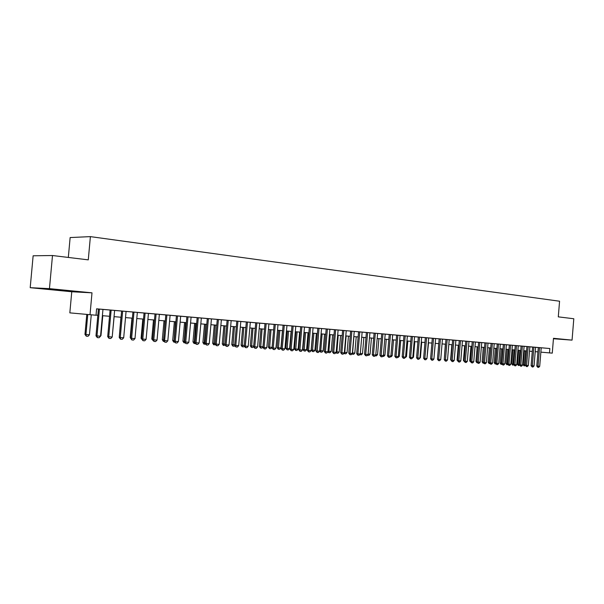 <?xml version="1.0" encoding="UTF-8"?>
<svg xmlns="http://www.w3.org/2000/svg" width="604" height="604" viewBox="0 0 604 604"><rect width="100%" height="100%" fill="white"/><g stroke="black" fill="none" stroke-linecap="round" stroke-linejoin="round"><path stroke-width="0.91" d="M52.518 289.58L63.775 290.524L52.518 289.58M553.453 338.655L557.817 338.965L553.46 338.527M71.763 291.755L91.997 292.834L49.453 288.644L52.495 255.522L33.137 255.786L30.2 287.685L71.763 291.755L69.83 312.864L96.028 315.235L96.61 308.818L549.844 348.523L549.489 352.902L552.267 353.136L553.483 338.3L572.056 340.127L553.445 338.746M68.32 257.447L70.139 237.553L90.389 236.625L559.568 301.222L558.292 316.858L573.8 318.746L572.056 340.127M49.453 288.644L30.2 287.685M98.414 308.999L95.983 335.832L96.995 335.96L100.536 336.202L102.959 309.399L104.922 309.573L96.602 308.855M110.109 310.026L107.701 336.639L108.728 336.768L112.208 337.009L114.609 310.418L116.542 310.592L102.959 309.429M132.933 312.026L130.57 338.202L131.619 338.338L134.994 338.565L137.342 312.411L139.222 312.578L121.615 311.045M155.024 313.989L137.342 312.442M157.048 340.082L155.643 341.547L154.012 341.441L153.786 339.856L157.048 340.082L159.35 314.337L161.185 314.503L153.182 313.808L155.024 313.967L152.714 339.727L153.786 339.856L156.096 314.057M167.814 340.822L166.425 342.279L164.817 342.166L164.605 340.596L167.814 340.822L170.102 315.28L171.906 315.439L163.994 314.752L165.813 314.918L163.525 340.467L164.605 340.596L166.893 315.001M207.3 318.565L170.094 315.311M227.112 320.301L205.579 318.399L207.308 318.55L205.111 343.321L206.221 343.45L208.418 318.64M236.798 321.124L234.662 345.352L238.686 345.677L240.815 321.471L242.468 321.622L225.428 320.135L227.112 320.286L224.96 344.68L226.092 344.816L228.244 320.377M246.334 321.962L244.22 346.001L245.367 346.137L248.206 346.334L250.313 322.309L251.951 322.453L240.807 321.502M264.99 323.616L250.313 322.332M266.832 347.61L265.534 348.961L264.152 348.863L264.076 347.421L266.832 347.61L268.901 323.933L270.501 324.076L263.382 323.457L264.99 323.601L262.921 347.285L264.076 347.421L266.145 323.691M275.945 348.236L274.654 349.573L273.295 349.482L273.227 348.047L275.945 348.236L277.991 324.733L279.569 324.869L272.532 324.265L274.118 324.401L272.064 347.912L273.227 348.047L275.281 324.491M284.922 348.848L283.638 350.177L282.302 350.086L282.242 348.667L284.922 348.848L286.953 325.518L288.516 325.654L281.539 325.05L283.11 325.186L281.079 348.531L282.242 348.667L284.28 325.284M300.709 326.749L286.953 325.541M309.323 327.504L299.184 326.598L300.716 326.726L298.716 349.746L299.894 349.875L301.894 326.824M317.825 328.221L315.862 350.916L319.576 351.226L321.539 328.546L323.027 328.674L307.813 327.353L309.331 327.481L307.353 350.335L308.531 350.471L310.509 327.579M334.457 329.701L324.718 328.833L326.198 328.961L324.257 351.498L325.443 351.626L327.391 329.059M342.604 330.418L332.993 329.558L334.457 329.686L332.532 352.064L333.725 352.2L335.658 329.784M350.645 331.098L348.75 353.174L352.343 353.476L354.238 331.407L355.665 331.536L341.162 330.275L342.604 330.403L340.694 352.623L341.894 352.759L343.804 330.494M366.394 332.494L357.153 331.672L358.572 331.8L356.692 353.725L357.9 353.853L359.78 331.898M374.11 333.174L364.99 332.359L366.394 332.479L364.529 354.261L365.737 354.389L367.602 332.577M375.771 355.077L374.578 356.315L373.431 356.232L373.476 354.925L375.771 355.077L377.613 333.461L378.995 333.582L372.721 333.038L374.11 333.159L372.26 354.79L373.476 354.925L375.318 333.257M381.72 333.816L379.893 355.311L381.101 355.446L383.374 355.605L385.201 334.125L386.568 334.246L377.613 333.483M390.879 356.118L389.701 357.334L388.576 357.258L388.636 355.96L390.879 356.118L392.691 334.782L394.042 334.895L387.881 334.367L389.233 334.48L387.421 355.832L388.636 355.96L390.456 334.586M411.188 336.42L392.691 334.797M412.796 357.621L411.641 358.814L410.561 358.738L410.644 357.47L412.796 357.621L414.571 336.692L415.877 336.813L409.874 336.292L411.196 336.405L409.421 357.341L410.644 357.47L412.419 336.503M425.359 337.659L414.563 336.715M432.313 338.27L424.076 337.538L425.359 337.651L423.623 358.315L424.846 358.444L426.59 337.749M439.176 338.874L431.037 338.142L432.313 338.255L430.584 358.791L431.815 358.919L433.544 338.361M459.259 340.611L457.583 360.648L460.784 360.913L462.46 340.89L463.683 340.996L437.915 338.746L439.176 338.859L437.462 359.267L438.693 359.395L440.407 338.957M465.782 341.184L464.121 361.094L465.359 361.222L467.307 361.358L468.968 341.456L470.176 341.57L462.46 340.913M472.23 341.751L470.584 361.539L471.822 361.668L473.74 361.796L475.393 342.023L476.586 342.128L468.961 341.479M484.899 342.876L475.386 342.045M497.258 343.94L495.658 363.261L498.73 363.51L500.331 344.204L501.479 344.31L483.721 342.762L484.899 342.861L483.276 362.408L484.506 362.536L486.137 342.966M504.793 363.925L503.721 365.02L502.815 364.959L502.981 363.804L504.793 363.925L506.379 344.741L507.519 344.839L502.181 344.378L503.328 344.476L501.743 363.676L502.981 363.804L504.574 344.582M509.331 344.997L507.753 364.091L508.991 364.212L510.78 364.34L512.358 345.262L513.491 345.36L506.379 344.756M521.116 346.047L512.358 345.284M522.551 365.148L521.501 366.22L520.625 366.16L520.807 365.027L522.551 365.148L524.106 346.288L525.216 346.386L520.006 345.933L521.116 346.032L519.561 364.899L520.807 365.027L522.362 346.137M532.637 347.058L524.106 346.311M538.292 347.549L531.543 346.945L532.637 347.043L531.105 365.692L532.343 365.82L533.876 347.149M114.609 310.448L121.608 311.06M159.35 314.367L165.813 314.933M268.901 323.963L274.11 324.416M277.991 324.756L283.11 325.201M321.539 328.568L326.198 328.976M354.238 331.43L358.572 331.815M385.201 334.148L389.233 334.495M500.323 344.227L503.328 344.491M541.222 347.791L539.704 366.318L538.67 367.375L537.824 367.323L538.013 366.205L536.775 366.077L538.3 347.534L537.213 347.443L549.844 348.523M91.997 292.834L90.011 314.729M52.495 255.522L88.275 259.863L90.389 236.625M540.867 352.14L549.489 352.902M96.036 315.152L97.84 315.303M102.393 315.681L109.543 316.277M114.05 316.655L121.049 317.236M125.511 317.606L132.374 318.172M136.791 318.542L143.518 319.101M147.889 319.463L154.481 320.014M158.814 320.377L165.277 320.913M169.565 321.268L175.9 321.796M180.143 322.143L186.357 322.664M190.562 323.012L196.647 323.517M200.822 323.865L206.787 324.363M210.917 324.703L216.776 325.194M220.868 325.533L226.606 326.009M230.66 326.349L236.292 326.817M240.317 327.149L245.836 327.61M249.822 327.942L255.243 328.387M259.184 328.719L264.507 329.157M268.418 329.482L273.635 329.92M277.515 330.245L282.634 330.667M286.477 330.984L291.498 331.407M295.311 331.724L300.241 332.132M304.023 332.442L308.863 332.849M312.615 333.159L317.364 333.551M321.079 333.861L325.745 334.254M329.429 334.556L334.004 334.941M337.666 335.243L342.158 335.613M345.782 335.915L350.199 336.285M353.793 336.579L358.134 336.941M361.698 337.236L365.956 337.591M369.489 337.885L373.672 338.232M377.183 338.527L381.29 338.867M384.778 339.161L388.81 339.493M392.268 339.78L396.224 340.112M399.659 340.392L403.548 340.716M406.953 341.003L410.773 341.32M414.155 341.6L417.908 341.909M421.26 342.189L424.952 342.498M428.281 342.778L431.905 343.08M435.205 343.351L438.776 343.646M442.053 343.918L445.556 344.212M448.802 344.484L452.253 344.763M455.476 345.035L458.859 345.314M462.068 345.586L465.397 345.858M468.576 346.122L471.845 346.394M475.001 346.658L478.217 346.923M481.358 347.187L484.514 347.451M487.632 347.708L490.735 347.964M493.83 348.221L496.881 348.478M499.953 348.734L502.958 348.984M506.009 349.233L508.961 349.482M511.988 349.731L514.887 349.973M517.9 350.222L520.754 350.463M523.744 350.713L526.552 350.947M529.512 351.188L532.275 351.422M535.22 351.664L537.938 351.89M539.704 366.318L538.013 366.205L539.538 347.64M537.824 367.323L536.775 366.077M525.525 365.518L524.038 365.896L523.207 364.688L525.404 364.884M524.355 350.758L523.207 364.688M525.563 350.864L524.242 365.911M535.582 347.292L534.049 365.933L533.015 366.998L532.162 366.938L531.105 365.692M532.162 366.938L532.343 365.82L534.049 365.933M529.874 346.794L528.334 365.541L527.292 366.613L526.424 366.553L526.605 365.42L525.367 365.299L526.914 346.537M528.334 365.541L526.605 365.42L528.153 346.643M526.424 366.553L525.367 365.299M520.625 366.16L519.561 364.899M518.262 345.775L516.699 364.74L515.642 365.828L514.759 365.767L514.933 364.62L513.694 364.491L515.257 345.518M516.699 364.74L514.933 364.62L516.503 345.624M514.759 365.767L513.694 364.491M519.787 365.216L518.368 365.511L517.537 364.295L519.599 364.484M518.693 350.29L517.537 364.295M519.901 350.388L518.572 365.526M513.981 364.914L512.637 365.118L511.799 363.902L513.725 364.076M512.962 349.814L511.799 363.902M514.17 349.912L512.841 365.141M508.107 364.605L506.839 364.725L505.993 363.502L507.783 363.668M507.171 349.331L505.993 363.502M508.379 349.429L507.043 364.748M502.173 364.295L500.98 364.325L500.127 363.095L501.773 363.253M501.305 348.848L500.127 363.095M502.513 348.946L501.177 364.348M510.78 364.34L509.723 365.428L508.825 365.367L510.569 345.103M508.825 365.367L507.753 364.091M496.156 363.986L495.046 363.925L494.193 362.687L495.695 362.83M495.378 348.349L494.193 362.687M496.586 348.455L495.242 363.94M502.815 364.959L501.743 363.676M490.025 363.585L489.044 363.517L488.183 362.272L489.534 362.408M489.383 347.851L488.183 362.272M490.584 347.957L489.24 363.533M498.73 363.51L497.658 364.612L496.737 364.552L498.496 344.046M496.737 364.552L495.658 363.261M483.796 363.163L482.966 363.102L482.105 361.849L483.306 361.977M483.313 347.353L482.105 361.849M483.306 362.038L483.17 363.125M494.208 343.668L492.592 363.095L491.52 364.197L490.591 364.137L490.742 362.966L489.504 362.838L491.112 343.404M492.592 363.095L490.742 362.966L492.358 343.51M490.591 364.137L489.504 362.838M477.492 362.74L476.82 362.687L475.96 361.426L477.001 361.532M477.175 346.839L475.96 361.426M477.092 362.151L477.024 362.71M488.009 343.125L486.386 362.664L485.299 363.774L484.363 363.714L483.276 362.408M484.363 363.714L484.506 362.536L486.386 362.664M471.112 362.302L469.731 360.996L470.622 361.086M470.961 346.318L469.731 360.996M481.735 342.581L480.104 362.234L479.01 363.351L478.058 363.291L478.202 362.106L476.964 361.977L478.602 342.309M480.104 362.234L478.202 362.106L479.84 342.415M478.058 363.291L476.964 361.977M464.65 361.864L463.434 360.558L464.159 360.633M464.672 345.798L463.434 360.558M473.74 361.796L472.645 362.921L471.686 362.861L473.468 341.856M471.686 362.861L470.584 361.539M458.111 361.418L457.062 360.12L457.621 360.18M458.308 345.269L457.062 360.12M467.307 361.358L466.197 362.491L465.223 362.423L467.02 341.29M465.223 362.423L464.121 361.094M451.868 344.733L450.614 359.674L450.999 359.712M452.645 340.029L450.954 360.188L450.614 359.674M460.784 360.913L459.674 362.053L458.693 361.985L460.49 340.716M458.693 361.985L457.583 360.648M445.344 344.189L444.295 359.244M455.877 340.316L454.185 360.46L453.068 361.607L452.071 361.539L450.954 360.188L452.192 360.324L453.883 340.135M452.071 361.539L452.192 360.324L454.185 360.46M438.746 343.646L437.5 358.806M449.202 339.727L447.504 359.999L446.379 361.154L445.375 361.086L445.48 359.863L444.25 359.727L445.956 339.448M447.504 359.999L445.48 359.863L447.186 339.554M445.375 361.086L444.25 359.727M433.929 358.565L435.28 343.359M442.453 339.138L440.739 359.539L439.606 360.694L438.587 360.626L437.462 359.267M438.587 360.626L438.693 359.395L440.739 359.539M426.99 358.089L428.538 342.793M435.612 338.542L433.883 359.063L432.751 360.233L431.717 360.165L430.584 358.791M431.717 360.165L431.815 358.919L433.883 359.063M419.961 357.598L420.414 357.636L421.713 342.226M420.414 357.636L419.259 358.784M428.689 337.93L426.945 358.587L425.805 359.765L424.755 359.697L423.623 358.315M424.755 359.697L424.846 358.444L426.945 358.587M412.842 357.107L413.491 357.153L414.805 341.653M413.491 357.153L412.139 358.3M421.675 337.319L419.916 358.104L418.768 359.289L417.704 359.221L417.794 357.961L416.564 357.832L418.323 337.024M419.916 358.104L417.794 357.961L419.554 337.13M417.704 359.221L416.564 357.832M405.631 356.609L406.484 356.67L407.806 341.071M406.484 356.67L404.922 357.81M410.561 358.738L409.421 357.341M398.323 356.111L399.387 356.179L400.716 340.482M399.387 356.179L398.247 357.357L397.613 357.311M407.368 336.066L405.586 357.123L404.423 358.323L403.329 358.248L403.404 356.972L402.181 356.843L403.97 335.771M405.586 357.123L403.404 356.972L405.193 335.877M403.329 358.248L402.181 356.843M390.924 355.597L392.2 355.688L393.536 339.886M392.2 355.688L391.052 356.866L390.207 356.805M400.075 335.424L398.278 356.624L397.107 357.832L396.005 357.757L396.065 356.473L394.85 356.337L396.647 335.129M398.278 356.624L396.065 356.473L397.87 335.235M396.005 357.757L394.85 356.337M383.419 355.077L384.914 355.182L386.266 339.282M384.914 355.182L383.767 356.375L382.702 356.3M388.576 357.258L387.421 355.832M375.816 354.556L377.538 354.676L378.904 338.67M377.538 354.676L376.383 355.869L375.099 355.779M383.374 355.605L382.189 356.828L381.056 356.745L382.936 333.921M381.056 356.745L379.893 355.311M368.115 354.019L370.071 354.155L371.445 338.051M370.071 354.155L368.901 355.363L367.496 355.144M367.783 354.842L367.776 355.288M373.431 356.232L372.26 354.79M369.927 332.781L368.07 354.548L366.87 355.794L365.707 355.711L364.529 354.261M365.707 355.711L365.737 354.389L368.07 354.548M362.136 332.102L360.263 354.019L359.055 355.265L357.87 355.182L356.692 353.725M357.87 355.182L357.9 353.853L360.263 354.019M360.309 353.483L362.498 353.634L363.887 337.425M362.498 353.634L361.328 354.85L359.81 354.488M360.195 354.087L360.18 354.767M352.396 352.932L354.827 353.106L356.224 336.783M354.827 353.106L353.65 354.329L352.019 353.816M353.906 336.594L352.487 354.246M344.371 352.374L347.058 352.57L348.463 336.141M347.058 352.57L345.865 353.801L344.499 353.695L344.121 353.136M346.115 335.945L344.695 353.718M352.343 353.476L351.135 354.729L349.935 354.646L351.845 331.203M349.935 354.646L348.75 353.174M336.239 351.8L339.176 352.026L340.603 335.484M339.176 352.026L337.983 353.264L336.594 353.159L336.111 352.442M338.217 335.288L336.79 353.181M346.228 330.713L344.325 352.925L343.102 354.186L341.887 354.11L340.694 352.623M341.887 354.11L341.894 352.759L344.325 352.925M327.995 351.218L331.196 351.475L332.63 334.82M331.196 351.475L329.995 352.721L328.591 352.615L327.957 351.671M330.214 334.624L328.787 352.638M338.112 329.995L336.186 352.366L334.956 353.642L333.725 353.559L332.532 352.064M333.725 353.559L333.725 352.2L336.186 352.366M319.629 350.63L323.102 350.916L324.552 334.148M323.102 350.916L321.894 352.17L320.475 352.064L319.614 350.796M322.106 333.952L320.671 352.087M329.882 329.278L327.942 351.8L326.704 353.083L325.458 353L324.257 351.498M325.458 353L325.443 351.626L327.942 351.8M312.729 333.166L311.264 350.048L312.419 350.177L314.903 350.35L316.36 333.468M314.903 350.35L313.68 351.611L312.442 351.528L311.264 350.048M313.884 333.265L312.442 351.528M319.576 351.226L318.331 352.517L317.07 352.434L319.01 328.327M317.07 352.434L315.862 350.916M304.393 332.479L302.921 349.474L304.069 349.603L306.583 349.776L308.055 332.781M306.583 349.776L305.36 351.045L304.099 350.962L302.921 349.474M305.541 332.57L304.099 350.962M313.076 327.806L311.098 350.645L309.844 351.943L308.561 351.86L307.353 350.335M308.561 351.86L308.531 350.471L311.098 350.645M295.945 331.77L294.458 348.886L295.598 349.014L298.157 349.195L299.637 332.079M298.157 349.195L296.919 350.471L295.643 350.388L294.458 348.886M297.093 331.868L295.643 350.388M304.492 327.051L302.498 350.056L301.23 351.369L299.931 351.279L298.716 349.746M299.931 351.279L299.894 349.875L302.498 350.056M287.376 331.06L285.881 348.297L287.013 348.425L289.603 348.606L291.105 331.369M289.603 348.606L288.365 349.89L287.066 349.807L285.881 348.297M288.516 331.158L287.066 349.807M295.786 326.288L293.771 349.459L292.502 350.781L291.181 350.69L291.128 349.278L289.958 349.142L291.974 325.956M293.771 349.459L291.128 349.278L293.151 326.062M291.181 350.69L289.958 349.142M278.693 330.335L277.176 347.693L278.308 347.821L280.935 348.002L282.446 330.652M280.935 348.002L279.682 349.301L278.187 349.195L277.176 347.693M279.826 330.433L278.376 349.21M282.302 350.086L281.079 348.531M272.102 347.436L270.886 348.704L269.55 348.614L268.35 347.081L272.11 347.398M269.882 329.603L268.35 347.081M271.007 329.701L269.55 348.614M273.295 349.482L272.064 347.912M262.936 347.081L261.955 348.1L260.422 347.987L259.403 346.469L262.966 346.764M260.943 328.863L259.403 346.469M262.068 328.954L260.611 348.01M264.152 348.863L262.921 347.285M253.665 346.688L252.902 347.481L251.347 347.368L250.32 345.843L253.688 346.122M251.876 328.108L250.32 345.843M252.993 328.206L251.536 347.391M259.675 323.125L257.591 346.975L256.277 348.334L254.88 348.244L254.79 346.787L253.642 346.651L255.734 322.785M257.591 346.975L254.79 346.787L256.881 322.883M254.88 348.244L253.642 346.651M244.348 346.198L243.714 346.862L242.144 346.741L241.109 345.201L244.265 345.473M242.68 327.345L241.109 345.201M243.797 327.436L242.325 346.764M248.206 346.334L246.893 347.7L245.466 347.61L245.367 346.137L247.481 322.06M245.466 347.61L244.22 346.001M234.903 345.699L234.397 346.228L232.804 346.107L231.77 344.559L234.707 344.816M233.348 326.568L231.77 344.559M234.458 326.658L232.985 346.13M238.686 345.677L237.357 347.058L235.915 346.96L235.802 345.48L237.931 321.222M235.915 346.96L234.662 345.352M225.307 345.201L223.329 345.465L222.287 343.902L225.005 344.144M223.88 325.783L222.287 343.902M224.982 325.873L223.51 345.488M231.166 320.633L229.014 345.012L227.685 346.409L226.221 346.311L224.96 344.68M226.221 346.311L226.092 344.816L229.014 345.012M215.568 344.695L213.71 344.808L212.661 343.238L215.16 343.465M214.277 324.982L212.661 343.238M215.364 325.073L213.892 344.831M221.374 319.773L219.207 344.34L217.863 345.745L216.375 345.647L216.232 344.137L215.107 344.008L217.281 319.418M219.207 344.34L216.232 344.137L218.406 319.516M216.375 345.647L215.107 344.008M205.685 344.182L203.948 344.152L202.891 342.566L205.156 342.77M204.522 324.174L202.891 342.566M205.609 324.265L204.129 344.174M211.43 318.904L209.241 343.661L207.889 345.073L206.379 344.967L205.111 343.321M206.379 344.967L206.221 343.45L209.241 343.661M195.598 343.593L194.043 343.472L192.978 341.879L195.001 342.068M194.624 323.351L192.978 341.879M195.704 323.442L194.224 343.495M201.336 318.021L199.124 342.966L197.765 344.386L196.232 344.288L196.058 342.755L194.956 342.627L197.168 317.651M199.124 342.966L196.058 342.755L198.278 317.749M196.232 344.288L194.956 342.627M185.292 342.891L183.986 342.793L182.914 341.184L184.688 341.358M184.575 322.513L182.914 341.184M185.647 322.604L184.16 342.815M191.09 317.123L188.848 342.264L187.482 343.699L185.926 343.593L185.738 342.045L184.643 341.917L186.878 316.753M188.848 342.264L185.738 342.045L187.98 316.851M185.926 343.593L184.643 341.917M174.82 342.181L173.771 342.098L172.699 340.475L174.216 340.633M174.375 321.668L172.699 340.475M175.439 321.758L173.952 342.121M180.672 316.209L178.414 341.547L177.032 342.989L175.454 342.883L175.258 341.328L174.163 341.2L176.428 315.839M178.414 341.547L175.258 341.328L177.523 315.93M175.454 342.883L174.163 341.2M164.182 341.456L163.405 341.396L162.325 339.758L163.578 339.901M164.016 320.807L162.325 339.758M165.066 320.89L163.578 341.419M164.817 342.166L163.525 340.467M153.378 340.724L151.785 339.033L152.767 339.154M153.499 319.931L151.785 339.033M152.963 340.097L153.046 340.701M154.012 341.441L152.714 339.727M142.401 339.976L141.087 338.293L141.789 338.383M142.816 319.04L141.087 338.293M148.441 313.385L146.108 339.327L144.696 340.807L143.035 340.701L142.793 339.101L141.736 338.972L144.069 313M146.108 339.327L142.793 339.101L145.126 313.091M143.035 340.701L141.736 338.972M131.966 318.142L130.215 337.545L130.63 337.591M130.585 338.097L130.215 337.545M134.994 338.565L133.567 340.06L131.883 339.946L131.619 338.338L133.982 312.117M131.883 339.946L130.57 338.202M120.936 317.228L119.29 336.79M126.07 311.422L123.692 337.795L122.257 339.297L120.543 339.184L120.264 337.561L119.23 337.425L121.615 311.037M123.692 337.795L120.264 337.561L122.65 311.128M120.543 339.184L119.23 337.425M112.268 336.36L114.126 316.655M112.208 337.009L110.758 338.519L109.022 338.406L108.728 336.768L111.136 310.116M109.022 338.406L107.701 336.639M100.589 335.552L100.981 335.582L102.786 315.718M100.981 335.582L100.543 336.043M100.536 336.202L99.079 337.734L97.304 337.613L96.995 335.96L99.426 309.089M97.304 337.613L95.983 335.832M86.787 314.435L84.968 334.42L85.942 334.541L89.445 334.782L91.257 314.835M89.445 334.782L88.018 336.285L86.266 336.164L84.968 334.42M87.761 314.525L85.942 334.541L86.266 336.164"/></g></svg>
